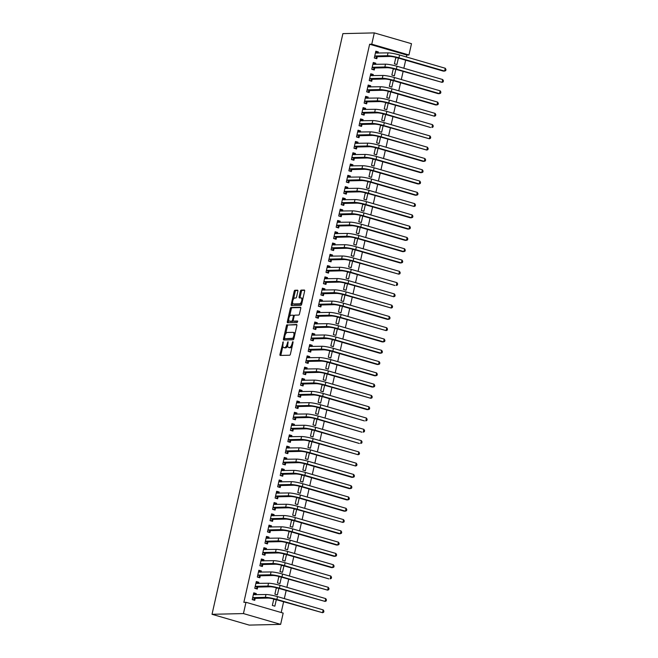 <?xml version="1.0" encoding="UTF-8"?>
<svg xmlns="http://www.w3.org/2000/svg" width="658" height="658" viewBox="0 0 658 658"><rect width="100%" height="100%" fill="white"/><g stroke="black" fill="none" stroke-linecap="round" stroke-linejoin="round"><path stroke-width="0.99" d="M283.17 341.79L279.979 354.341A1.143 0.502 -73.8 0 0 280.185 355.427A1.143 0.502 -73.8 0 0 280.25 355.435L289.66 355.221A1.143 0.502 -73.8 0 0 290.433 354.103L293.081 342.333L292.892 341.568L292.004 343.871A3.66 1.612 -73.8 0 1 289.536 347.457L288.755 347.473A3.66 1.612 -73.8 0 1 288.533 347.449A3.66 1.612 -73.8 0 1 287.883 343.969L288.031 341.675L287.151 343.986A3.66 1.612 -73.8 0 1 284.675 347.564L283.894 347.589A3.66 1.612 -73.8 0 1 283.672 347.556A3.66 1.612 -73.8 0 1 283.022 344.076L283.17 341.79M297.852 291.288A1.143 0.502 -73.8 0 0 297.646 290.203A1.143 0.502 -73.8 0 0 297.581 290.194L294.94 290.252A1.143 0.502 -73.8 0 0 294.167 291.371L291.223 304.44A1.143 0.502 -73.8 0 0 291.428 305.534A1.143 0.502 -73.8 0 0 291.494 305.542L300.903 305.32A1.143 0.502 -73.8 0 0 301.677 304.202L304.621 291.132A1.143 0.502 -73.8 0 0 304.415 290.046A1.143 0.502 -73.8 0 0 304.35 290.038L301.158 290.112A1.143 0.502 -73.8 0 0 300.385 291.231L299.127 296.824A1.143 0.502 -73.8 0 0 299.332 297.909A1.143 0.502 -73.8 0 0 299.398 297.918L300.977 297.885A3.06 1.349 -73.8 0 1 301.167 297.909A3.06 1.349 -73.8 0 1 301.66 301.019A3.06 1.349 -73.8 0 1 299.645 303.807L293.452 303.955A3.06 1.349 -73.8 0 1 293.271 303.93A3.06 1.349 -73.8 0 1 292.769 300.813A3.06 1.349 -73.8 0 1 294.784 298.025L295.82 298A1.143 0.502 -73.8 0 0 296.594 296.881L297.852 291.288M369.631 44.234L243.855 602.341L245.985 602.292L283.179 613.1L280.637 624.376L249.218 625.1L212.024 614.301L342.892 33.624L374.303 32.9L371.762 44.185L369.631 44.234L406.825 55.033L408.955 54.984L371.762 44.185M245.985 602.292L243.444 613.577L212.024 614.301M287.176 324.698A1.143 0.502 -73.8 0 0 286.403 325.817L283.458 338.886A1.143 0.502 -73.8 0 0 283.664 339.98A1.143 0.502 -73.8 0 0 283.73 339.989L293.139 339.767A1.143 0.502 -73.8 0 0 293.912 338.648L296.857 325.578A1.143 0.502 -73.8 0 0 296.651 324.493A1.143 0.502 -73.8 0 0 296.585 324.484L288.179 324.994A1.143 0.502 -73.8 0 0 287.414 326.113L285.662 333.886M287.34 321.663L290.285 308.594A1.143 0.502 -73.8 0 1 291.058 307.475L300.467 307.261A1.143 0.502 -73.8 0 1 300.533 307.27A1.143 0.502 -73.8 0 1 300.739 308.355L299.48 313.948A1.143 0.502 -73.8 0 1 298.707 315.067L294.891 315.157A1.143 0.502 -73.8 0 0 294.118 316.276L293.287 319.985A1.143 0.502 -73.8 0 0 293.484 321.071A1.143 0.502 -73.8 0 0 293.558 321.088L297.581 320.997L297.177 322.543L287.612 322.765A1.143 0.502 -73.8 0 1 287.546 322.757A1.143 0.502 -73.8 0 1 287.34 321.663L288.344 321.959L288.763 320.117M375.529 64.402L375.792 63.217L373.283 62.485L371.754 69.255L374.27 69.987L374.682 68.152M393.311 68.654L391.864 75.094L394.372 75.826L395.836 69.345M370.446 86.963L370.709 85.787L368.192 85.055L366.671 91.824L369.187 92.556L369.599 90.722M388.228 91.223L386.772 97.664L389.289 98.396L390.745 91.914M365.354 109.532L365.626 108.348L363.109 107.624L361.587 114.393L364.096 115.125L364.507 113.291M383.137 113.793L381.689 120.233L384.198 120.957L385.662 114.484M360.271 132.102L360.535 130.917L358.026 130.194L356.496 136.963L359.013 137.686L359.424 135.861M378.054 136.362L376.606 142.802L379.115 143.526L380.579 137.053M355.188 154.671L355.452 153.487L352.935 152.755L351.413 159.532L353.922 160.256L354.341 158.43M372.971 158.932L371.515 165.364L374.032 166.096L375.488 159.614M350.097 177.241L350.369 176.056L347.852 175.324L346.33 182.093L348.839 182.825L349.25 180.991M367.88 181.493L366.432 187.933L368.941 188.665L370.405 182.184M345.014 199.81L345.277 198.626L342.769 197.893L341.239 204.663L343.756 205.395L344.167 203.561M362.797 204.062L361.349 210.502L363.858 211.234L365.322 204.753M339.923 222.379L340.194 221.195L337.677 220.463L336.156 227.232L338.664 227.964L339.084 226.13M357.713 226.632L356.258 233.072L358.774 233.804L360.23 227.323M334.84 244.941L335.111 243.764L332.594 243.032L331.064 249.801L333.581 250.534L333.993 248.699M352.622 249.201L351.175 255.641L353.683 256.373L355.147 249.892M329.757 267.51L330.02 266.326L327.511 265.602L325.981 272.371L328.498 273.103L328.91 271.269M347.539 271.77L346.083 278.211L348.6 278.934L350.064 272.461M324.665 290.079L324.937 288.895L322.42 288.171L320.898 294.94L323.407 295.664L323.826 293.838M342.456 294.34L341 300.78L343.517 301.504L344.973 295.023M319.582 312.649L319.846 311.464L317.337 310.732L315.807 317.51L318.324 318.233L318.735 316.408M337.365 316.909L335.917 323.341L338.426 324.073L339.89 317.592M314.499 335.218L314.763 334.034L312.254 333.302L310.724 340.071L313.241 340.803L313.652 338.969M332.282 339.47L330.826 345.911L333.343 346.643L334.799 340.161M309.408 357.788L309.679 356.603L307.163 355.871L305.641 362.64L308.15 363.372L308.561 361.538M327.19 362.04L325.743 368.48L328.26 369.212L329.716 362.731M304.325 380.357L304.588 379.173L302.08 378.44L300.55 385.21L303.067 385.942L303.478 384.108M322.107 384.609L320.66 391.049L323.168 391.781L324.633 385.3M299.242 402.918L299.505 401.742L296.997 401.01L295.467 407.779L297.984 408.511L298.395 406.677M317.024 407.179L315.569 413.619L318.085 414.351L319.541 407.87M294.151 425.487L294.422 424.303L291.905 423.579L290.384 430.348L292.892 431.08L293.304 429.246M311.933 429.748L310.486 436.188L313.002 436.912L314.458 430.439M289.068 448.057L289.331 446.872L286.822 446.149L285.292 452.918L287.809 453.642L288.22 451.816M306.85 452.317L305.402 458.749L307.911 459.481L309.375 453M283.985 470.626L284.248 469.442L281.731 468.71L280.209 475.487L282.718 476.211L283.137 474.385M301.767 474.887L300.311 481.319L302.828 482.051L304.284 475.57M278.893 493.196L279.165 492.011L276.648 491.279L275.126 498.048L277.635 498.78L278.046 496.946M296.676 497.448L295.228 503.888L297.737 504.62L299.201 498.139M273.81 515.765L274.073 514.581L271.565 513.849L270.035 520.618L272.552 521.35L272.963 519.516M291.593 520.017L290.145 526.458L292.654 527.19L294.118 520.708M268.727 538.326L268.99 537.15L266.474 536.418L264.952 543.187L267.461 543.919L267.88 542.085M286.51 542.587L285.054 549.027L287.571 549.759L289.026 543.278M263.636 560.896L263.907 559.711L261.391 558.987L259.869 565.757L262.377 566.489L262.789 564.654M281.418 565.156L279.971 571.596L282.479 572.32L283.943 565.847M258.553 583.465L258.816 582.281L256.307 581.557L254.778 588.326L257.294 589.05L257.706 587.224M276.335 587.726L274.888 594.166L277.396 594.89L278.86 588.417M281.188 612.516L283.598 601.815M284.33 598.599L286.148 590.53M286.872 587.314L288.689 579.246M289.413 576.03L291.231 567.961M291.955 564.745L293.772 556.676M294.496 553.468L296.314 545.392M297.038 542.184L298.864 534.107M299.587 530.899L301.405 522.822M302.129 519.614L303.947 511.537M304.67 508.33L306.488 500.253M307.212 497.045L309.03 488.976M309.754 485.76L311.571 477.692M312.295 474.476L314.121 466.407M314.845 463.191L316.663 455.122M317.386 451.906L319.204 443.837M319.928 440.621L321.746 432.553M322.469 429.337L324.287 421.268M325.011 418.052L326.829 409.983M327.561 406.767L329.378 398.699M330.102 395.491L331.92 387.414M332.644 384.206L334.461 376.129M335.185 372.921L337.003 364.845M337.727 361.637L339.544 353.56M340.268 350.352L342.094 342.275M342.818 339.067L344.636 330.999M345.36 327.783L347.177 319.714M347.901 316.498L349.719 308.429M350.443 305.213L352.26 297.145M352.984 293.929L354.802 285.86M355.526 282.644L357.352 274.575M358.075 271.359L359.893 263.29M360.617 260.075L362.435 252.006M363.158 248.798L364.976 240.721M365.7 237.513L367.518 229.436M368.241 226.229L370.059 218.152M370.791 214.944L372.609 206.867M373.333 203.659L375.15 195.582M375.874 192.375L377.692 184.306M378.416 181.09L380.234 173.021M380.957 169.805L382.775 161.736M383.499 158.52L385.325 150.452M386.049 147.236L387.866 139.167M388.59 135.951L390.408 127.882M391.132 124.666L392.949 116.598M393.673 113.382L395.491 105.313M396.215 102.097L398.032 94.028M398.756 90.82L400.582 82.743M401.306 79.536L403.124 71.459M403.848 68.251L405.665 60.174M406.389 56.966L406.825 55.033M273.794 599.01L272.338 605.45L274.855 606.174L276.311 599.693M256.011 594.75L256.275 593.565L253.766 592.842L252.236 599.611L254.753 600.335L255.164 598.509M278.877 576.441L277.429 582.881L279.938 583.605L281.402 577.132M261.094 572.18L261.358 570.996L258.849 570.272L257.319 577.041L259.836 577.773L260.247 575.939M283.96 553.871L282.512 560.312L285.029 561.044L286.485 554.562M266.177 549.611L266.449 548.435L263.932 547.703L262.41 554.472L264.919 555.204L265.33 553.37M289.051 531.302L287.595 537.742L290.112 538.474L291.568 531.993M271.269 527.05L271.532 525.865L269.023 525.133L267.493 531.903L270.01 532.635L270.422 530.8M294.134 508.733L292.687 515.173L295.195 515.905L296.659 509.424M276.352 504.48L276.615 503.296L274.106 502.564L272.577 509.333L275.093 510.065L275.505 508.231M299.226 486.163L297.77 492.603L300.287 493.335L301.742 486.854M281.435 481.911L281.706 480.727L279.189 479.995L277.668 486.764L280.176 487.496L280.596 485.662M304.309 463.602L302.853 470.034L305.37 470.766L306.834 464.285M286.526 459.342L286.789 458.157L284.281 457.425L282.751 464.203L285.268 464.926L285.679 463.1M309.392 441.033L307.944 447.473L310.453 448.197L311.917 441.724M291.609 436.772L291.881 435.588L289.364 434.864L287.834 441.633L290.351 442.357L290.762 440.531M314.483 418.463L313.027 424.904L315.544 425.627L317 419.154M296.692 414.203L296.964 413.018L294.447 412.295L292.925 419.064L295.434 419.796L295.853 417.962M319.566 395.894L318.118 402.334L320.627 403.066L322.091 396.585M301.783 391.633L302.047 390.457L299.538 389.725L298.008 396.494L300.525 397.226L300.936 395.392M324.649 373.325L323.201 379.765L325.71 380.497L327.174 374.015M306.867 369.072L307.138 367.888L304.621 367.156L303.099 373.925L305.608 374.657L306.019 372.823M329.74 350.755L328.284 357.195L330.801 357.927L332.257 351.446M311.958 346.503L312.221 345.318L309.704 344.586L308.183 351.356L310.691 352.088L311.111 350.253M334.823 328.194L333.376 334.626L335.884 335.358L337.348 328.877M317.041 323.933L317.304 322.749L314.795 322.017L313.266 328.786L315.782 329.518L316.194 327.692M339.906 305.625L338.459 312.056L340.967 312.789L342.431 306.307M322.124 301.364L322.395 300.18L319.878 299.448L318.357 306.225L320.865 306.949L321.277 305.123M344.998 283.055L343.542 289.495L346.059 290.219L347.514 283.746M327.215 278.795L327.478 277.61L324.962 276.886L323.44 283.656L325.949 284.388L326.368 282.553M350.081 260.486L348.633 266.926L351.142 267.65L352.606 261.177M332.298 256.225L332.561 255.041L330.053 254.317L328.523 261.086L331.04 261.818L331.451 259.984M355.164 237.916L353.716 244.357L356.233 245.089L357.689 238.607M337.381 233.664L337.653 232.48L335.136 231.748L333.614 238.517L336.123 239.249L336.534 237.415M360.255 215.347L358.799 221.787L361.316 222.519L362.772 216.038M342.473 211.095L342.736 209.91L340.227 209.178L338.697 215.947L341.214 216.679L341.625 214.845M365.338 192.778L363.89 199.218L366.399 199.95L367.863 193.468M347.556 188.525L347.819 187.341L345.31 186.609L343.78 193.378L346.297 194.11L346.708 192.276M370.421 170.216L368.974 176.648L371.49 177.38L372.946 170.899M352.639 165.956L352.91 164.771L350.393 164.039L348.872 170.817L351.38 171.541L351.791 169.715M375.512 147.647L374.057 154.087L376.573 154.811L378.029 148.33M357.73 143.386L357.993 142.202L355.484 141.478L353.955 148.247L356.471 148.971L356.883 147.145M380.595 125.078L379.148 131.518L381.656 132.242L383.12 125.768M362.813 120.817L363.076 119.633L360.568 118.909L359.038 125.678L361.555 126.41L361.966 124.576M385.687 102.508L384.231 108.948L386.748 109.68L388.204 103.199M367.896 98.248L368.167 97.071L365.651 96.339L364.129 103.109L366.638 103.841L367.057 102.006M390.77 79.939L389.314 86.379L391.831 87.111L393.295 80.63M372.987 75.686L373.25 74.502L370.742 73.77L369.212 80.539L371.729 81.271L372.14 79.437M395.853 57.369L394.405 63.81L396.914 64.542L398.378 58.06M378.07 53.117L378.342 51.933L375.825 51.201L374.295 57.97L376.812 58.702L377.223 56.868M374.303 32.9L411.497 43.699L408.955 54.984M243.444 613.577L280.637 624.376M275.389 599.43L273.687 599.471M256.275 593.565L253.585 593.631M277.931 588.145L276.228 588.186M258.816 582.281L256.126 582.346M280.473 576.86L278.778 576.901M261.358 570.996L258.668 571.062M283.014 565.576L281.32 565.617M263.907 559.711L261.21 559.777M285.564 554.291L283.861 554.332M266.449 548.435L263.759 548.492M288.105 543.006L286.403 543.047M268.99 537.15L266.301 537.208M290.647 531.722L288.944 531.763M271.532 525.865L268.842 525.923M293.188 520.437L291.486 520.478M274.073 514.581L271.384 514.638M295.73 509.152L294.036 509.193M276.615 503.296L273.925 503.354M298.28 497.876L296.577 497.909M279.165 492.011L276.467 492.069M300.821 486.591L299.119 486.624M281.706 480.727L279.017 480.792M303.363 475.306L301.66 475.339M284.248 469.442L281.558 469.508M305.904 464.022L304.202 464.055M286.789 458.157L284.1 458.223M308.446 452.737L306.743 452.778M289.331 446.872L286.641 446.938M310.987 441.452L309.293 441.493M291.881 435.588L289.183 435.654M313.537 430.168L311.834 430.209M294.422 424.303L291.724 424.369M316.079 418.883L314.376 418.924M296.964 413.018L294.274 413.084M318.62 407.598L316.917 407.639M299.505 401.742L296.816 401.799M321.162 396.313L319.459 396.355M302.047 390.457L299.357 390.515M323.703 385.029L322.009 385.07M304.588 379.173L301.899 379.23M326.245 373.744L324.55 373.785M307.138 367.888L304.44 367.945M328.794 362.459L327.092 362.5M309.679 356.603L306.99 356.661M331.336 351.175L329.633 351.216M312.221 345.318L309.531 345.376M333.877 339.898L332.175 339.931M314.763 334.034L312.073 334.091M336.419 328.613L334.716 328.646M317.304 322.749L314.614 322.815M338.96 317.329L337.266 317.362M319.846 311.464L317.156 311.53M341.51 306.044L339.808 306.085M322.395 300.18L319.698 300.245M344.052 294.759L342.349 294.8M324.937 288.895L322.247 288.961M346.593 283.475L344.891 283.516M327.478 277.61L324.789 277.676M349.135 272.19L347.432 272.231M330.02 266.326L327.33 266.391M351.676 260.905L349.974 260.946M332.561 255.041L329.872 255.107M354.218 249.621L352.524 249.662M335.111 243.764L332.413 243.822M356.768 238.336L355.065 238.377M337.653 232.48L334.955 232.537M359.309 227.051L357.607 227.092M340.194 221.195L337.505 221.252M361.851 215.766L360.148 215.808M342.736 209.91L340.046 209.968M364.392 204.482L362.69 204.523M345.277 198.626L342.588 198.683M366.934 193.205L365.239 193.238M347.819 187.341L345.129 187.398M369.475 181.921L367.781 181.953M350.369 176.056L347.671 176.122M372.025 170.636L370.322 170.669M352.91 164.771L350.221 164.837M374.566 159.351L372.864 159.384M355.452 153.487L352.762 153.553M377.108 148.066L375.405 148.108M357.993 142.202L355.304 142.268M379.65 136.782L377.947 136.823M360.535 130.917L357.845 130.983M382.191 125.497L380.497 125.538M363.076 119.633L360.387 119.698M384.741 114.212L383.038 114.253M365.626 108.348L362.928 108.414M387.282 102.928L385.58 102.969M368.167 97.071L365.478 97.129M389.824 91.643L388.121 91.684M370.709 85.787L368.019 85.844M392.365 80.358L390.663 80.399M373.25 74.502L370.561 74.56M394.907 69.074L393.204 69.115M375.792 63.217L373.102 63.275M397.448 57.789L395.754 57.83M378.342 51.933L375.644 51.99M284.47 347.753A3.66 1.612 -73.8 0 0 284.675 347.852A3.66 1.612 -73.8 0 0 284.898 347.876L283.894 347.589M287.702 345.68A3.66 1.612 -73.8 0 1 285.679 347.86L284.898 347.876M289.331 347.646A3.66 1.612 -73.8 0 0 289.536 347.737A3.66 1.612 -73.8 0 0 289.759 347.769L288.755 347.473M292.185 346.33A3.66 1.612 -73.8 0 1 290.54 347.745L289.759 347.769M282.874 346.223L280.982 354.637A1.143 0.502 -73.8 0 0 280.958 355.419M296.881 324.797L288.179 324.994M294.504 336.041L293.822 335.843A3.66 1.612 -73.8 0 0 293.164 332.364A3.66 1.612 -73.8 0 0 292.942 332.339L287.299 332.463A3.66 1.612 -73.8 0 0 284.832 336.049L284.462 339.183A1.143 0.502 -73.8 0 0 284.445 339.972M285.572 338.689L292.917 338.237L293.822 335.843M285.613 338.706L284.659 338.426M293.945 338.525L285.662 338.714M294.965 333.984A3.66 1.612 -73.8 0 0 294.175 332.66L293.164 332.364M289.61 316.35L291.288 308.89L290.285 308.594M300.764 307.574L292.062 307.771A1.143 0.502 -73.8 0 0 291.288 308.89M294.43 321.334A1.143 0.502 -73.8 0 0 294.488 321.367A1.143 0.502 -73.8 0 0 294.562 321.375L297.753 321.301M290.935 315.248A3.06 1.349 -73.8 0 0 288.92 318.036A3.06 1.349 -73.8 0 0 289.413 321.153A3.06 1.349 -73.8 0 0 289.594 321.178L291.782 321.12A1.143 0.502 -73.8 0 0 292.555 320.002L293.386 316.292A1.143 0.502 -73.8 0 0 293.18 315.207A1.143 0.502 -73.8 0 0 293.114 315.198L290.935 315.248M290.244 321.367A3.06 1.349 -73.8 0 0 290.417 321.441A3.06 1.349 -73.8 0 0 290.606 321.466L289.594 321.178M293.32 320.931A1.143 0.502 -73.8 0 1 292.785 321.417L290.606 321.466M294.356 315.643A1.143 0.502 -73.8 0 0 294.192 315.503A1.143 0.502 -73.8 0 0 294.118 315.495L293.246 315.24M288.344 321.959A1.143 0.502 -73.8 0 0 288.327 322.749M294.101 304.144A3.06 1.349 -73.8 0 0 294.274 304.218A3.06 1.349 -73.8 0 0 294.455 304.243L293.452 303.955M301.932 303.067A3.06 1.349 -73.8 0 1 300.648 304.103L294.455 304.243M302.812 299.168A3.06 1.349 -73.8 0 0 302.17 298.197A3.06 1.349 -73.8 0 0 301.989 298.173M304.646 290.351L302.162 290.4A1.143 0.502 -73.8 0 0 301.397 291.527L300.13 297.12A1.143 0.502 -73.8 0 0 300.114 297.901M292.629 302.96L292.226 304.736A1.143 0.502 -73.8 0 0 292.21 305.526M297.877 290.499L295.944 290.548A1.143 0.502 -73.8 0 0 295.171 291.667L293.509 299.061M255.255 594.766L253.536 593.837M252.96 599.816L252.269 599.479M252.647 597.777L255.362 598.361L267.847 598.073A5.832 0.716 12.7 0 1 275.538 599.471L322.56 612.713L276.87 599.438A8.743 1.077 -167.3 0 0 265.339 597.341L252.845 597.629M323.193 609.892L323.909 611.126L323.654 612.253L322.56 612.713L323.193 609.892L277.503 596.617A8.743 1.077 -167.3 0 0 265.972 594.519L253.346 594.668M255.362 598.361L253.396 599.808M257.796 583.481L256.077 582.552M255.501 588.532L254.811 588.194M255.189 586.492L257.903 587.076L270.397 586.788A5.832 0.716 12.7 0 1 278.079 588.186L325.101 601.428L279.411 588.153A8.743 1.077 -167.3 0 0 267.88 586.056L255.394 586.344M325.735 598.607L326.45 599.841L326.195 600.968L325.101 601.428L325.735 598.607L280.053 585.34A8.743 1.077 -167.3 0 0 268.513 583.235L255.896 583.383M257.903 587.076L255.937 588.523M260.338 572.197L258.619 571.267M258.043 577.247L257.352 576.91M257.739 575.207L260.445 575.791L272.938 575.503A5.832 0.716 12.7 0 1 280.629 576.901L327.643 590.144L281.953 576.877A8.743 1.077 -167.3 0 0 270.422 574.771L257.936 575.059M328.276 587.323L329 588.556L328.745 589.683L327.643 590.144L328.276 587.323L282.595 574.056A8.743 1.077 -167.3 0 0 271.063 571.958L258.438 572.098M260.445 575.791L258.479 577.239M262.879 560.912L261.168 559.983M260.584 565.962L259.894 565.625M260.28 563.922L262.994 564.506L275.48 564.219A5.832 0.716 12.7 0 1 283.17 565.617L328.852 578.884L284.503 565.592A8.743 1.077 -167.3 0 0 272.963 563.495L260.478 563.774M330.826 576.038L331.542 577.272L331.287 578.398L330.184 578.859L330.826 576.038L285.136 562.771A8.743 1.077 -167.3 0 0 273.605 560.674L260.979 560.813M262.994 564.506L261.029 565.954M265.421 549.636L263.71 548.698M263.126 554.678L262.435 554.34M262.822 552.638L265.536 553.222L278.021 552.934A5.832 0.716 12.7 0 1 285.712 554.332L331.402 567.607L332.734 567.574L287.044 554.307A8.743 1.077 -167.3 0 0 275.513 552.21L263.019 552.49M333.367 564.753L334.083 565.987L333.828 567.114L332.734 567.574L333.367 564.753L287.678 551.486A8.743 1.077 -167.3 0 0 276.146 549.389L263.521 549.537M265.536 553.222L263.57 554.669M267.962 538.351L266.251 537.413M265.676 543.401L264.977 543.056M265.363 541.353L268.077 541.937L280.563 541.649A5.832 0.716 12.7 0 1 288.253 543.047L333.943 556.323L335.276 556.29L289.586 543.023A8.743 1.077 -167.3 0 0 278.054 540.925L265.561 541.213M335.909 553.468L336.625 554.702L336.37 555.829L335.276 556.29L335.909 553.468L290.219 540.202A8.743 1.077 -167.3 0 0 278.688 538.104L266.062 538.252M268.077 541.937L266.112 543.385M270.512 527.066L268.793 526.129M268.217 532.116L267.526 531.771M267.905 530.068L270.619 530.652L283.113 530.373A5.832 0.716 12.7 0 1 290.795 531.771L336.485 545.038L337.817 545.005L292.127 531.738A8.743 1.077 -167.3 0 0 280.596 529.641L268.102 529.929M338.451 542.184L339.166 543.418L338.911 544.544L337.817 545.005L338.451 542.184L292.761 528.917A8.743 1.077 -167.3 0 0 281.229 526.819L268.604 526.968M270.619 530.652L268.653 532.1M273.054 515.782L271.335 514.852M270.759 520.832L270.068 520.494M270.446 518.792L273.16 519.368L285.654 519.088A5.832 0.716 12.7 0 1 293.336 520.486L339.026 533.753L340.359 533.72L294.669 520.453A8.743 1.077 -167.3 0 0 283.137 518.356L270.652 518.644M340.992 530.899L341.708 532.133L341.461 533.26L340.359 533.72L340.992 530.899L295.31 517.632A8.743 1.077 -167.3 0 0 283.771 515.535L271.154 515.683M273.16 519.368L271.195 520.815M275.595 504.497L273.884 503.567M273.3 509.547L272.609 509.21M272.996 507.507L275.702 508.083L288.196 507.803A5.832 0.716 12.7 0 1 295.886 509.202L342.9 522.436L297.21 509.169A8.743 1.077 -167.3 0 0 285.679 507.071L273.193 507.359M343.542 519.614L344.257 520.848L344.002 521.975L342.9 522.436L343.542 519.614L297.852 506.347A8.743 1.077 -167.3 0 0 286.32 504.25L273.695 504.398M275.702 508.083L273.736 509.539M278.137 493.212L276.426 492.283M275.842 498.262L275.151 497.925M275.538 496.222L278.252 496.806L290.737 496.519A5.832 0.716 12.7 0 1 298.428 497.917L344.118 511.184L345.442 511.151L299.76 497.884A8.743 1.077 -167.3 0 0 288.229 495.787L275.735 496.074M346.083 508.33L346.799 509.563L346.544 510.698L345.442 511.151L346.083 508.33L300.393 495.063A8.743 1.077 -167.3 0 0 288.862 492.965L276.237 493.113M278.252 496.806L276.286 498.254M280.678 481.927L278.967 480.998M278.392 486.978L277.692 486.64M278.079 484.938L280.793 485.522L293.279 485.234A5.832 0.716 12.7 0 1 300.969 486.632L346.659 499.899L347.992 499.866L302.302 486.599A8.743 1.077 -167.3 0 0 290.77 484.502L278.276 484.79M348.625 497.045L349.34 498.279L349.085 499.414L347.992 499.866L348.625 497.045L302.935 483.778A8.743 1.077 -167.3 0 0 291.404 481.681L278.778 481.829M280.793 485.522L278.827 486.969M283.228 470.643L281.509 469.713M280.933 475.693L280.234 475.356M280.621 473.653L283.335 474.237L295.82 473.949A5.832 0.716 12.7 0 1 303.511 475.347L349.201 488.614L350.533 488.581L304.843 475.315A8.743 1.077 -167.3 0 0 293.312 473.217L280.818 473.505M351.166 485.76L351.882 487.002L351.627 488.129L350.533 488.581L351.166 485.76L305.476 472.493A8.743 1.077 -167.3 0 0 293.945 470.396L281.32 470.544M283.335 474.237L281.369 475.685M285.769 459.358L284.05 458.429M283.475 464.408L282.784 464.071M283.162 462.368L285.876 462.952L298.37 462.664A5.832 0.716 12.7 0 1 306.052 464.063L351.742 477.33L353.075 477.297L307.385 464.03A8.743 1.077 -167.3 0 0 295.853 461.932L283.368 462.22M353.708 474.476L354.423 475.718L354.168 476.844L353.075 477.297L353.708 474.476L308.018 461.209A8.743 1.077 -167.3 0 0 296.487 459.111L283.861 459.259M285.876 462.952L283.911 464.4M288.311 448.073L286.592 447.144M286.016 453.123L285.325 452.786M285.704 451.084L288.418 451.668L300.912 451.38A5.832 0.716 12.7 0 1 308.602 452.778L355.616 466.012L309.926 452.745A8.743 1.077 -167.3 0 0 298.395 450.648L285.909 450.936M356.249 463.199L356.973 464.433L356.718 465.56L355.616 466.012L356.249 463.199L310.568 449.924A8.743 1.077 -167.3 0 0 299.036 447.827L286.411 447.975M288.418 451.668L286.452 453.115M290.852 436.789L289.142 435.859M288.558 441.839L287.867 441.502M288.253 439.799L290.959 440.383L303.453 440.095A5.832 0.716 12.7 0 1 311.144 441.493L358.158 454.736L312.476 441.46A8.743 1.077 -167.3 0 0 300.936 439.363L288.451 439.651M358.799 451.914L359.515 453.148L359.26 454.275L358.158 454.736L358.799 451.914L313.109 438.639A8.743 1.077 -167.3 0 0 301.578 436.542L288.952 436.69M290.959 440.383L289.002 441.831M293.394 425.504L291.683 424.575M291.099 430.554L290.408 430.217M290.795 428.514L293.509 429.098L305.995 428.81A5.832 0.716 12.7 0 1 313.685 430.209L359.375 443.476L315.017 430.184A8.743 1.077 -167.3 0 0 303.486 428.078L290.992 428.366M361.341 440.63L362.056 441.863L361.801 442.99L360.699 443.451L361.341 440.63L315.651 427.363A8.743 1.077 -167.3 0 0 304.119 425.257L291.494 425.405M293.509 429.098L291.543 430.546M295.935 414.219L294.225 413.29M293.649 419.269L292.95 418.932M293.336 417.23L296.051 417.814L308.536 417.526A5.832 0.716 12.7 0 1 316.227 418.924L361.916 432.191L317.559 418.899A8.743 1.077 -167.3 0 0 306.028 416.802L293.534 417.082M363.882 429.345L364.598 430.579L364.343 431.706L363.249 432.166L363.882 429.345L318.192 416.078A8.743 1.077 -167.3 0 0 306.661 413.981L294.036 414.121M296.051 417.814L294.085 419.261M298.485 402.935L296.766 402.005M296.19 407.985L295.5 407.647M295.878 405.945L298.592 406.529L311.078 406.241A5.832 0.716 12.7 0 1 318.768 407.639L364.458 420.906L320.101 407.615A8.743 1.077 -167.3 0 0 308.569 405.517L296.075 405.797M366.424 418.06L367.139 419.294L366.884 420.421L365.79 420.881L366.424 418.06L320.734 404.793A8.743 1.077 -167.3 0 0 309.202 402.696L296.577 402.836M298.592 406.529L296.626 407.976M301.027 391.658L299.308 390.72M298.732 396.708L298.041 396.363M298.419 394.66L301.134 395.244L313.627 394.956A5.832 0.716 12.7 0 1 321.31 396.355L367 409.63L368.332 409.597L322.642 396.33A8.743 1.077 -167.3 0 0 311.111 394.232L298.625 394.512M368.965 406.776L369.681 408.009L369.434 409.136L368.332 409.597L368.965 406.776L323.284 393.509A8.743 1.077 -167.3 0 0 311.744 391.411L299.127 391.559M301.134 395.244L299.168 396.692M303.568 380.373L301.849 379.436M301.274 385.424L300.583 385.078M300.969 383.375L303.675 383.959L316.169 383.672A5.832 0.716 12.7 0 1 323.859 385.078L370.873 398.312L325.184 385.045A8.743 1.077 -167.3 0 0 313.652 382.948L301.167 383.236M371.507 395.491L372.231 396.725L371.976 397.851L370.873 398.312L371.507 395.491L325.825 382.224A8.743 1.077 -167.3 0 0 314.294 380.127L301.668 380.275M303.675 383.959L301.709 385.407M306.11 369.089L304.399 368.159M303.815 374.139L303.124 373.802M303.511 372.091L306.225 372.675L318.711 372.395A5.832 0.716 12.7 0 1 326.401 373.793L372.083 387.06L373.415 387.027L327.733 373.76A8.743 1.077 -167.3 0 0 316.194 371.663L303.708 371.951M374.057 384.206L374.772 385.44L374.517 386.567L373.415 387.027L374.057 384.206L328.367 370.939A8.743 1.077 -167.3 0 0 316.835 368.842L304.21 368.99M306.225 372.675L304.259 374.122M308.651 357.804L306.941 356.875M306.357 362.854L305.666 362.517M306.052 360.814L308.767 361.39L321.252 361.11A5.832 0.716 12.7 0 1 328.942 362.509L374.632 375.776L375.965 375.743L330.275 362.476A8.743 1.077 -167.3 0 0 318.743 360.378L306.25 360.666M376.598 372.921L377.314 374.155L377.059 375.282L375.965 375.743L376.598 372.921L330.908 359.655A8.743 1.077 -167.3 0 0 319.377 357.557L306.751 357.705M308.767 361.39L306.801 362.846M311.193 346.519L309.482 345.59M308.906 351.569L308.207 351.232M308.594 349.53L311.308 350.114L323.794 349.826A5.832 0.716 12.7 0 1 331.484 351.224L377.174 364.491L378.506 364.458L332.816 351.191A8.743 1.077 -167.3 0 0 321.285 349.094L308.791 349.382M379.14 361.637L379.855 362.871L379.6 364.006L378.506 364.458L379.14 361.637L333.45 348.37A8.743 1.077 -167.3 0 0 321.918 346.272L309.293 346.421M311.308 350.114L309.342 351.561M313.743 335.235L312.024 334.305M311.448 340.285L310.757 339.947M311.135 338.245L313.85 338.829L326.343 338.541A5.832 0.716 12.7 0 1 334.025 339.939L379.715 353.206L381.048 353.173L335.358 339.906A8.743 1.077 -167.3 0 0 323.826 337.809L311.333 338.097M381.681 350.352L382.397 351.586L382.142 352.721L381.048 353.173L381.681 350.352L335.991 337.085A8.743 1.077 -167.3 0 0 324.46 334.988L311.834 335.136M313.85 338.829L311.884 340.276M316.284 323.95L314.565 323.02M313.989 329L313.298 328.663M313.677 326.96L316.391 327.544L328.885 327.256A5.832 0.716 12.7 0 1 336.567 328.655L382.257 341.921L383.589 341.889L337.899 328.622A8.743 1.077 -167.3 0 0 326.368 326.524L313.882 326.812M384.223 339.067L384.938 340.301L384.691 341.436L383.589 341.889L384.223 339.067L338.541 325.8A8.743 1.077 -167.3 0 0 327.001 323.703L314.384 323.851M316.391 327.544L314.425 328.992M318.826 312.665L317.115 311.736M316.531 317.715L315.84 317.378M316.227 315.675L318.933 316.259L331.426 315.972A5.832 0.716 12.7 0 1 339.117 317.37L386.131 330.604L340.441 317.337A8.743 1.077 -167.3 0 0 328.91 315.24L316.424 315.527M386.772 327.783L387.488 329.025L387.233 330.151L386.131 330.604L386.772 327.783L341.083 314.516A8.743 1.077 -167.3 0 0 329.551 312.418L316.926 312.566M318.933 316.259L316.967 317.707M321.367 301.38L319.656 300.451M319.072 306.431L318.382 306.093M318.768 304.391L321.482 304.975L333.968 304.687A5.832 0.716 12.7 0 1 341.658 306.085L387.348 319.352L388.672 319.319L342.991 306.052A8.743 1.077 -167.3 0 0 331.459 303.955L318.966 304.243M389.314 316.498L390.029 317.74L389.775 318.867L388.672 319.319L389.314 316.498L343.624 303.231A8.743 1.077 -167.3 0 0 332.093 301.134L319.467 301.282M321.482 304.975L319.517 306.422M323.909 290.096L322.198 289.166M321.622 295.146L320.923 294.809M321.31 293.106L324.024 293.69L336.509 293.402A5.832 0.716 12.7 0 1 344.2 294.8L391.222 308.043L345.532 294.768A8.743 1.077 -167.3 0 0 334.001 292.67L321.507 292.958M391.855 305.222L392.571 306.455L392.316 307.582L391.222 308.043L391.855 305.222L346.166 291.946A8.743 1.077 -167.3 0 0 334.634 289.849L322.009 289.997M324.024 293.69L322.058 295.138M326.458 278.811L324.739 277.882M324.164 283.861L323.465 283.524M323.851 281.821L326.565 282.405L339.051 282.118A5.832 0.716 12.7 0 1 346.741 283.516L393.764 296.758L348.074 283.483A8.743 1.077 -167.3 0 0 336.542 281.385L324.049 281.673M394.397 293.937L395.113 295.171L394.858 296.297L393.764 296.758L394.397 293.937L348.707 280.67A8.743 1.077 -167.3 0 0 337.176 278.564L324.55 278.712M326.565 282.405L324.6 283.853M329 267.526L327.281 266.597M326.705 272.577L326.014 272.239M326.393 270.537L329.107 271.121L341.601 270.833A5.832 0.716 12.7 0 1 349.283 272.231L394.973 285.498L350.615 272.206A8.743 1.077 -167.3 0 0 339.084 270.109L326.598 270.389M396.939 282.652L397.654 283.886L397.399 285.013L396.305 285.473L396.939 282.652L351.249 269.385A8.743 1.077 -167.3 0 0 339.717 267.288L327.092 267.428M329.107 271.121L327.141 272.568M331.542 256.242L329.822 255.312M329.247 261.292L328.556 260.955M328.934 259.252L331.648 259.836L344.142 259.548A5.832 0.716 12.7 0 1 351.833 260.946L398.847 274.189L353.157 260.922A8.743 1.077 -167.3 0 0 341.625 258.824L329.14 259.104M399.48 271.367L400.204 272.601L399.949 273.728L398.847 274.189L399.48 271.367L353.798 258.101A8.743 1.077 -167.3 0 0 342.267 256.003L329.642 256.143M331.648 259.836L329.683 261.284M334.083 244.965L332.372 244.028M331.788 250.007L331.097 249.67M331.484 247.967L334.19 248.551L346.684 248.263A5.832 0.716 12.7 0 1 354.374 249.662L400.056 262.937L401.388 262.904L355.707 249.637A8.743 1.077 -167.3 0 0 344.167 247.54L331.681 247.819M402.03 260.083L402.745 261.316L402.49 262.443L401.388 262.904L402.03 260.083L356.34 246.816A8.743 1.077 -167.3 0 0 344.808 244.718L332.183 244.866M334.19 248.551L332.232 249.999M336.625 233.68L334.914 232.743M334.33 238.731L333.639 238.385M334.025 236.683L336.74 237.267L349.225 236.979A5.832 0.716 12.7 0 1 356.916 238.377L402.606 251.652L403.93 251.619L358.248 238.352A8.743 1.077 -167.3 0 0 346.717 236.255L334.223 236.543M404.571 248.798L405.287 250.032L405.032 251.159L403.93 251.619L404.571 248.798L358.881 235.531A8.743 1.077 -167.3 0 0 347.35 233.434L334.725 233.582M336.74 237.267L334.774 238.714M339.166 222.396L337.455 221.466M336.88 227.446L336.18 227.1M336.567 225.398L339.281 225.982L351.767 225.702A5.832 0.716 12.7 0 1 359.457 227.1L405.147 240.367L406.479 240.334L360.79 227.068A8.743 1.077 -167.3 0 0 349.258 224.97L336.764 225.258M407.113 237.513L407.828 238.747L407.573 239.874L406.479 240.334L407.113 237.513L361.423 224.246A8.743 1.077 -167.3 0 0 349.892 222.149L337.266 222.297M339.281 225.982L337.315 227.429M341.716 211.111L339.997 210.182M339.421 216.161L338.73 215.824M339.109 214.121L341.823 214.697L354.308 214.418A5.832 0.716 12.7 0 1 361.999 215.816L407.689 229.083L409.021 229.05L363.331 215.783A8.743 1.077 -167.3 0 0 351.8 213.686L339.306 213.973M409.654 226.229L410.37 227.462L410.115 228.589L409.021 229.05L409.654 226.229L363.964 212.962A8.743 1.077 -167.3 0 0 352.433 210.864L339.808 211.012M341.823 214.697L339.857 216.145M344.257 199.826L342.538 198.897M341.963 204.877L341.272 204.539M341.65 202.837L344.364 203.412L356.858 203.133A5.832 0.716 12.7 0 1 364.54 204.531L410.23 217.798L411.563 217.765L365.873 204.498A8.743 1.077 -167.3 0 0 354.341 202.401L341.856 202.689M412.196 214.944L412.911 216.178L412.665 217.304L411.563 217.765L412.196 214.944L366.514 201.677A8.743 1.077 -167.3 0 0 354.975 199.58L342.357 199.728M344.364 203.412L342.399 204.868M346.799 188.542L345.08 187.612M344.504 193.592L343.813 193.255M344.2 191.552L346.906 192.136L359.4 191.848A5.832 0.716 12.7 0 1 367.09 193.246L414.104 206.48L368.414 193.213A8.743 1.077 -167.3 0 0 356.883 191.116L344.397 191.404M414.737 203.659L415.461 204.893L415.206 206.028L414.104 206.48L414.737 203.659L369.056 190.392A8.743 1.077 -167.3 0 0 357.524 188.295L344.899 188.443M346.906 192.136L344.94 193.584M349.34 177.257L347.63 176.328M347.046 182.307L346.355 181.97M346.741 180.267L349.456 180.851L361.941 180.563A5.832 0.716 12.7 0 1 369.631 181.962L415.321 195.229L416.646 195.196L370.964 181.929A8.743 1.077 -167.3 0 0 359.424 179.831L346.939 180.119M417.287 192.375L418.003 193.608L417.748 194.743L416.646 195.196L417.287 192.375L371.597 179.108A8.743 1.077 -167.3 0 0 360.066 177.01L347.44 177.158M349.456 180.851L347.49 182.299M351.882 165.972L350.171 165.043M349.587 171.022L348.896 170.685M349.283 168.983L351.997 169.567L364.483 169.279A5.832 0.716 12.7 0 1 372.173 170.677L417.863 183.944L419.195 183.911L373.505 170.644A8.743 1.077 -167.3 0 0 361.974 168.547L349.48 168.835M419.829 181.09L420.544 182.332L420.289 183.459L419.195 183.911L419.829 181.09L374.139 167.823A8.743 1.077 -167.3 0 0 362.607 165.726L349.982 165.874M351.997 169.567L350.031 171.014M354.423 154.688L352.713 153.758M352.137 159.738L351.438 159.401M351.824 157.698L354.539 158.282L367.024 157.994A5.832 0.716 12.7 0 1 374.715 159.392L420.404 172.659L421.737 172.626L376.047 159.359A8.743 1.077 -167.3 0 0 364.516 157.262L352.022 157.55M422.37 169.805L423.086 171.047L422.831 172.174L421.737 172.626L422.37 169.805L376.68 156.538A8.743 1.077 -167.3 0 0 365.149 154.441L352.524 154.589M354.539 158.282L352.573 159.73M356.973 143.403L355.254 142.473M354.678 148.453L353.988 148.116M354.366 146.413L357.08 146.997L369.574 146.709A5.832 0.716 12.7 0 1 377.256 148.108L422.946 161.374L424.278 161.342L378.589 148.075A8.743 1.077 -167.3 0 0 367.057 145.977L354.572 146.265M424.912 158.529L425.627 159.762L425.372 160.889L424.278 161.342L424.912 158.529L379.222 145.254A8.743 1.077 -167.3 0 0 367.69 143.156L355.065 143.304M357.08 146.997L355.114 148.445M359.515 132.118L357.796 131.189M357.22 137.168L356.529 136.831M356.907 135.129L359.622 135.713L372.115 135.425A5.832 0.716 12.7 0 1 379.798 136.823L426.82 150.065L381.13 136.79A8.743 1.077 -167.3 0 0 369.599 134.693L357.113 134.98M427.453 147.244L428.169 148.478L427.922 149.605L426.82 150.065L427.453 147.244L381.772 133.969A8.743 1.077 -167.3 0 0 370.232 131.871L357.615 132.019M359.622 135.713L357.656 137.16M362.056 120.833L360.345 119.904M359.762 125.884L359.071 125.546M359.457 123.844L362.163 124.428L374.657 124.14A5.832 0.716 12.7 0 1 382.347 125.538L429.361 138.78L383.672 125.513A8.743 1.077 -167.3 0 0 372.14 123.408L359.655 123.696M430.003 135.959L430.719 137.193L430.464 138.32L429.361 138.78L430.003 135.959L384.313 122.692A8.743 1.077 -167.3 0 0 372.782 120.587L360.156 120.735M362.163 124.428L360.197 125.875M364.598 109.549L362.887 108.619M362.303 114.599L361.612 114.262M361.999 112.559L364.713 113.143L377.199 112.855A5.832 0.716 12.7 0 1 384.889 114.253L430.579 127.52L386.221 114.229A8.743 1.077 -167.3 0 0 374.69 112.131L362.196 112.411M432.545 124.675L433.26 125.908L433.005 127.035L431.903 127.496L432.545 124.675L386.855 111.408A8.743 1.077 -167.3 0 0 375.323 109.31L362.698 109.45M364.713 113.143L362.747 114.591M367.139 98.272L365.429 97.335M364.853 103.314L364.154 102.977M364.54 101.274L367.254 101.858L379.74 101.571A5.832 0.716 12.7 0 1 387.43 102.969L434.453 116.211L388.763 102.944A8.743 1.077 -167.3 0 0 377.231 100.847L364.738 101.126M435.086 113.39L435.802 114.624L435.547 115.75L434.453 116.211L435.086 113.39L389.396 100.123A8.743 1.077 -167.3 0 0 377.865 98.026L365.239 98.165M367.254 101.858L365.289 103.306M369.689 86.988L367.97 86.05M367.394 92.038L366.695 91.692M367.082 89.99L369.796 90.574L382.282 90.286A5.832 0.716 12.7 0 1 389.972 91.684L435.662 104.959L436.994 104.926L391.304 91.659A8.743 1.077 -167.3 0 0 379.773 89.562L367.279 89.842M437.628 102.105L438.343 103.339L438.088 104.466L436.994 104.926L437.628 102.105L391.938 88.838A8.743 1.077 -167.3 0 0 380.406 86.741L367.781 86.889M369.796 90.574L367.83 92.021M372.231 75.703L370.512 74.765M369.936 80.753L369.245 80.408M369.623 78.705L372.338 79.289L384.831 79.001A5.832 0.716 12.7 0 1 392.513 80.408L438.203 93.675L439.536 93.642L393.846 80.375A8.743 1.077 -167.3 0 0 382.314 78.277L369.829 78.565M440.169 90.82L440.885 92.054L440.63 93.181L439.536 93.642L440.169 90.82L394.479 77.554A8.743 1.077 -167.3 0 0 382.948 75.456L370.322 75.604M372.338 79.289L370.372 80.737M374.772 64.418L373.053 63.489M372.477 69.468L371.786 69.131M372.173 67.42L374.879 68.004L387.373 67.725A5.832 0.716 12.7 0 1 395.063 69.123L442.077 82.357L396.387 69.09A8.743 1.077 -167.3 0 0 384.856 66.993L372.37 67.281M442.711 79.536L443.434 80.77L443.179 81.896L442.077 82.357L442.711 79.536L397.029 66.269A8.743 1.077 -167.3 0 0 385.498 64.171L372.872 64.32M374.879 68.004L372.913 69.452M377.314 53.133L375.603 52.204M375.019 58.184L374.328 57.846M374.715 56.144L377.421 56.72L389.914 56.44A5.832 0.716 12.7 0 1 397.605 57.838L443.286 71.105L444.619 71.072L398.937 57.805A8.743 1.077 -167.3 0 0 387.397 55.708L374.912 55.996M445.26 68.251L445.976 69.485L445.721 70.612L444.619 71.072L445.26 68.251L399.571 54.984A8.743 1.077 -167.3 0 0 388.039 52.887L375.414 53.035M377.421 56.72L375.463 58.175M283.31 342.769L282.627 342.571M293.032 342.547L292.349 342.349M288.171 342.662L287.488 342.464M285.679 347.86L284.675 347.564M287.834 344.183L287.151 343.986M290.54 347.745L289.536 347.457M292.695 344.068L292.004 343.871M280.982 354.637L279.979 354.341M284.462 339.183L283.458 338.886M287.414 326.113L286.403 325.817M293.92 338.525L292.917 338.237M294.142 337.644L293.46 337.447M292.062 307.771L291.058 307.475M294.562 321.375L293.558 321.088M292.785 321.417L291.782 321.12M293.246 320.207L292.555 320.002M294.068 316.49L293.386 316.292M300.648 304.103L299.645 303.807M300.13 297.12L299.127 296.824M301.397 291.527L300.385 291.231M302.162 290.4L301.158 290.112M292.226 304.736L291.223 304.44M295.171 291.667L294.167 291.371M295.944 290.548L294.94 290.252M265.339 597.341L265.972 594.519M276.87 599.438L277.503 596.617M267.88 586.056L268.513 583.235M279.411 588.153L280.053 585.34M270.422 574.771L271.063 571.958M281.953 576.877L282.595 574.056M272.963 563.495L273.605 560.674M284.503 565.592L285.136 562.771M275.513 552.21L276.146 549.389M287.044 554.307L287.678 551.486M278.054 540.925L278.688 538.104M289.586 543.023L290.219 540.202M280.596 529.641L281.229 526.819M292.127 531.738L292.761 528.917M283.137 518.356L283.771 515.535M294.669 520.453L295.31 517.632M285.679 507.071L286.32 504.25M297.21 509.169L297.852 506.347M288.229 495.787L288.862 492.965M299.76 497.884L300.393 495.063M290.77 484.502L291.404 481.681M302.302 486.599L302.935 483.778M293.312 473.217L293.945 470.396M304.843 475.315L305.476 472.493M295.853 461.932L296.487 459.111M307.385 464.03L308.018 461.209M298.395 450.648L299.036 447.827M309.926 452.745L310.568 449.924M300.936 439.363L301.578 436.542M312.476 441.46L313.109 438.639M303.486 428.078L304.119 425.257M315.017 430.184L315.651 427.363M306.028 416.802L306.661 413.981M317.559 418.899L318.192 416.078M308.569 405.517L309.202 402.696M320.101 407.615L320.734 404.793M311.111 394.232L311.744 391.411M322.642 396.33L323.284 393.509M313.652 382.948L314.294 380.127M325.184 385.045L325.825 382.224M316.194 371.663L316.835 368.842M327.733 373.76L328.367 370.939M318.743 360.378L319.377 357.557M330.275 362.476L330.908 359.655M321.285 349.094L321.918 346.272M332.816 351.191L333.45 348.37M323.826 337.809L324.46 334.988M335.358 339.906L335.991 337.085M326.368 326.524L327.001 323.703M337.899 328.622L338.541 325.8M328.91 315.24L329.551 312.418M340.441 317.337L341.083 314.516M331.459 303.955L332.093 301.134M342.991 306.052L343.624 303.231M334.001 292.67L334.634 289.849M345.532 294.768L346.166 291.946M336.542 281.385L337.176 278.564M348.074 283.483L348.707 280.67M339.084 270.109L339.717 267.288M350.615 272.206L351.249 269.385M341.625 258.824L342.267 256.003M353.157 260.922L353.798 258.101M344.167 247.54L344.808 244.718M355.707 249.637L356.34 246.816M346.717 236.255L347.35 233.434M358.248 238.352L358.881 235.531M349.258 224.97L349.892 222.149M360.79 227.068L361.423 224.246M351.8 213.686L352.433 210.864M363.331 215.783L363.964 212.962M354.341 202.401L354.975 199.58M365.873 204.498L366.514 201.677M356.883 191.116L357.524 188.295M368.414 193.213L369.056 190.392M359.424 179.831L360.066 177.01M370.964 181.929L371.597 179.108M361.974 168.547L362.607 165.726M373.505 170.644L374.139 167.823M364.516 157.262L365.149 154.441M376.047 159.359L376.68 156.538M367.057 145.977L367.69 143.156M378.589 148.075L379.222 145.254M369.599 134.693L370.232 131.871M381.13 136.79L381.772 133.969M372.14 123.408L372.782 120.587M383.672 125.513L384.313 122.692M374.69 112.131L375.323 109.31M386.221 114.229L386.855 111.408M377.231 100.847L377.865 98.026M388.763 102.944L389.396 100.123M379.773 89.562L380.406 86.741M391.304 91.659L391.938 88.838M382.314 78.277L382.948 75.456M393.846 80.375L394.479 77.554M384.856 66.993L385.498 64.171M396.387 69.09L397.029 66.269M387.397 55.708L388.039 52.887M398.937 57.805L399.571 54.984M284.675 347.852L283.672 347.556M289.536 347.737L288.533 347.449M294.488 321.367L293.484 321.071M290.417 321.441L289.413 321.153M294.192 315.503L293.18 315.207M294.274 304.218L293.271 303.93M302.17 298.197L301.167 297.909"/></g></svg>
